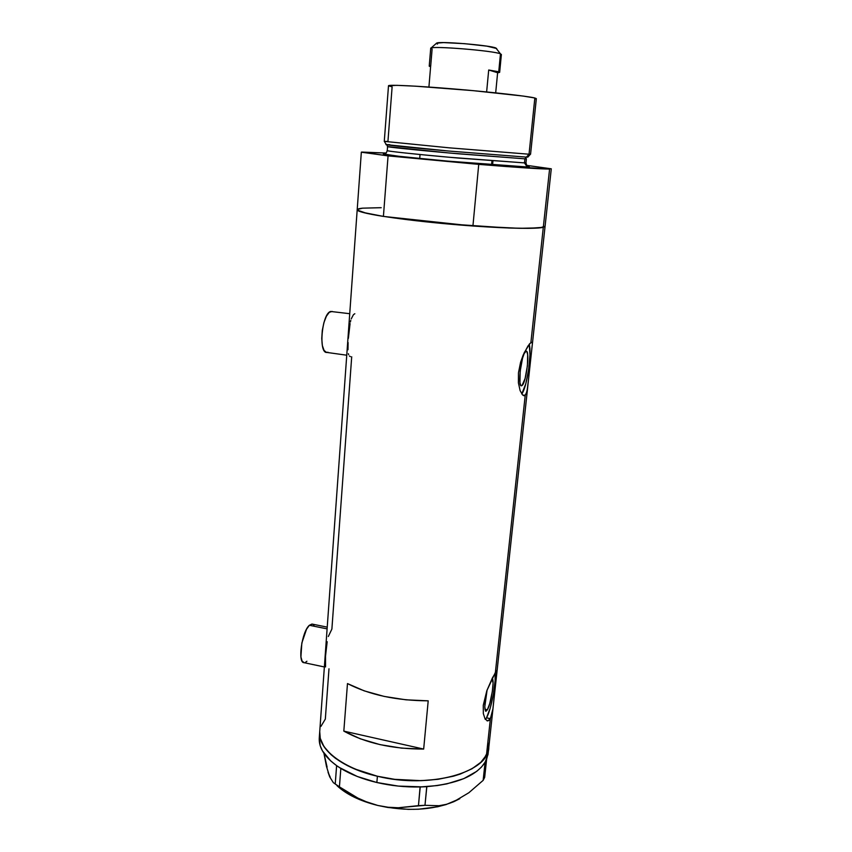 <?xml version="1.0" encoding="UTF-8"?>
<svg xmlns="http://www.w3.org/2000/svg" width="852" height="852" viewBox="0 0 852 852"><rect width="100%" height="100%" fill="white"/><g stroke="black" fill="none" stroke-linecap="round" stroke-linejoin="round"><path stroke-width="1.28" d="M327.232 627.125L311.938 624.047L309.372 625.283L327.104 628.872L309.372 625.283C301.832 631.481 297.369 663.314 304.111 662.686L324.367 666.956M349.735 313.706L330.725 311.459C321.886 313.153 318.179 353.761 326.923 352.44L346.753 355.209M522.01 385.562L520.742 385.381L519.944 382.623L520.157 371.27L522.542 358.213L524.14 353.623L526.078 351.173C530.21 349.874 526.28 382.878 522.01 385.562L520.753 385.381L521.499 385.807C517.324 387.33 521.403 353.431 525.663 351.354L526.898 351.706L527.665 354.592L527.409 365.827L525.088 378.565L522.01 385.562M487.365 709.791L484.916 709.269L487.365 709.791L485.491 711.058L484.777 706.819L487.11 689.928C484.5 702.336 484.106 709.45 485.928 711.271L487.365 709.791C491.167 703.645 494.927 678.81 492.094 678.554L493.074 683.144L492.36 691.355L489.751 703.56L487.365 709.791M486.513 717.842C491.135 710.11 496.471 682.005 495.076 672.973L495.118 680.62L493.383 694.305L490.177 708.204L486.513 717.842L490.39 718.673L486.513 717.842L485.395 719.471L486.513 717.842M497.025 671.269L492.946 708.768L491.455 716.138L489.154 720.291L487.802 720.898L485.129 719.099L483.329 713.603L483.265 705.296L486.833 690.706L492.403 677.958L496.865 670.396L492.946 708.768L490.39 718.673L486.481 755L490.39 718.673L487.802 720.898L485.129 719.099L483.329 713.603L483.265 705.296L486.833 690.706L495.374 672.462L525.215 395.339L522.723 395.072L520.135 390.685L518.41 382.868L518.463 372.825L520.593 362.249L524.161 352.856L529.614 343.782L531.435 342.312L532.202 343.122L531.765 342.334L530.892 342.557L543.299 227.314C535.205 229.561 489.676 227.963 441.613 223.394C393.507 218.857 356.764 212.723 357.19 209.805C357.18 209.07 358.958 208.527 362.526 208.165L380.354 207.696M528.197 382.015L526.983 391.483L525.215 395.339L495.374 672.462L497.057 670.748M529.241 344.432L529.976 354.783L528.666 369.523L525.759 383.911L521.754 393.943C526.909 387.852 532.074 353.388 529.198 344.283M532.149 346.04L527.569 388.203L526.206 393.89L524.299 395.743L522.723 395.072L520.135 390.685L518.41 382.868L518.463 372.825L520.593 362.249L523.203 355.007L527.984 345.976L530.892 342.557L543.299 227.314L528.666 228.347L508.761 228.006L443.924 223.618L383.017 216.344L366.626 213.33L357.318 210.103L362.622 212.34L383.411 216.408L388.065 155.884L361.333 152.199L386.212 153.04L361.536 152.061L388.065 155.884L478.739 164.372L472.924 226.014C511.253 228.613 534.715 229.05 543.299 227.314L545.088 226.238L543.299 227.314L549.583 169.047L543.299 227.314L545.088 226.238L539.902 227.857L519.379 228.304L472.924 226.014L383.411 216.408L472.924 226.014L478.739 164.372L549.583 169.047C541.073 169.09 517.462 167.525 478.739 164.372L388.065 155.884L383.411 216.408C366.211 213.65 357.467 211.445 357.19 209.805L361.333 152.199M532.255 344.836L531.755 349.032M319.298 737.534L320.203 745.724L322.429 750.846L330.672 760.879L336.604 765.628C324.633 756.864 318.84 747.768 319.244 738.343L319.67 732.39C318.137 751.592 349.852 773.201 392.634 779.058C435.372 785.086 477.386 773.478 486.481 755L488.824 747.183C489.165 772.168 429.919 789.346 377.393 776.247L353.995 768.696L347.222 765.522L335.645 758.44L330.959 754.595L323.952 746.565L320.256 738.343L319.724 731.591L320.256 738.343L323.952 746.565L330.959 754.595L335.645 758.44L347.222 765.522L353.995 768.696L377.393 776.247C341.812 768.153 318.211 749.068 319.67 732.39L357.19 209.805M423.668 749.068C392.208 749.089 365.593 743.104 343.825 731.122L347.478 683.581C369.534 694.891 396.446 700.642 428.205 700.834L423.668 749.068L343.825 731.122L347.478 683.581L364.209 690.855L384.167 696.414L406.01 699.822L428.205 700.834L423.668 749.068L401.686 748.141L380.077 744.637L360.343 738.812L343.825 731.122L423.668 749.068M328.318 636.497L331.886 629.064L351.706 356.775M325.326 719.088L320.938 726.383L325.326 719.088L328.989 668.788M529.135 369.63L528.73 374.763M530.871 354.879L530.232 359.491M357.297 209.485L362.526 208.165L359.161 208.676M486.481 755L480.826 762.316L471.976 768.781L460.197 774.085L453.349 776.215L438.045 779.303L421.197 780.666L394.689 779.335L377.393 776.247L376.861 782.509L377.393 776.247L394.689 779.335L421.197 780.666L438.045 779.303L453.349 776.215L460.197 774.085L471.976 768.781L480.826 762.316L484.064 758.749L488.068 751.134L486.481 755M488.76 743.157L488.068 751.134L488.76 743.157M349.395 356.04L350.417 356.626M348.393 353.697L348.66 354.666M348.106 342.525L347.989 349.767M350.087 323.526L348.362 338.372M350.8 320.384L350.396 322.024M354.837 313.728L353.463 314.644L351.237 318.882M327.179 641.726L325.528 656.051L325.549 666.935M327.956 352.227L326.54 352.419L324.069 350.438L322.375 345.592L321.747 338.585L322.28 330.512L323.909 322.652L326.369 316.252L329.266 312.311L332.216 311.427M304.239 662.686L302.119 661.184L300.916 656.913L301.842 642.983L306.496 629.298L309.372 625.283L312.471 624.143M313.142 624.537L314.058 625.741M306.922 661.237L305.527 662.323M337.03 785.693C346.413 794.426 360.002 801.018 377.798 805.459C406.66 811.668 431.996 810.412 453.786 801.711L446.331 804.341L439.014 805.726L424.978 805.31L398.31 807.76L388.086 807.249L377.798 805.459L367.617 802.339L357.861 798.079L339.426 786.865L340.843 768.461L336.625 765.682L335.23 784.032L336.604 765.628L340.949 768.483C350.811 774.479 362.782 779.154 376.861 782.509L398.299 786.087L422.432 786.875L420.1 786.95L418.46 805.641L398.31 807.76L388.086 807.249L377.798 805.459L367.617 802.339L357.861 798.079L339.426 786.865L340.843 768.461L339.415 767.514L357.308 776.491L376.861 782.509C391.025 785.789 405.435 787.269 420.1 786.95L437.119 785.587L446.81 783.883L463.797 778.632L476.747 771.326L481.486 767.066L485.587 761.475L483.137 780.368L468.845 792.743L453.786 801.711L446.331 804.341L439.014 805.726L424.978 805.31L426.841 786.641C456.629 783.968 476.012 775.916 484.99 762.497L487.994 754.606L488.728 748.013M335.23 784.032L339.426 786.865L333.345 782.658L329.735 776.907L326.454 766.342L323.941 753.285L327.104 767.151M338.489 787.024L351.461 795.789L359.469 799.549L377.798 805.459L387.767 807.462L408.31 809.368L418.47 809.23L437.566 806.791L446.118 804.554L459.803 798.697L453.786 801.711L468.845 792.743L483.137 780.368L484.671 777.365L483.137 780.368L485.065 762.465L486.588 759.547L484.671 777.365L486.556 759.483L488.185 753.115M333.345 782.658L329.735 776.907L328.02 772.178L330.235 777.226M418.46 805.641L420.217 786.971L426.756 786.673L424.978 805.31L418.46 805.641M491.966 160.836L491.583 164.851L491.966 160.836M384.316 141.411L386.35 144.648L448.642 151.028L526.419 157.119L529.028 154.212L449.068 147.811L384.273 141.368L449.824 147.886L529.028 154.212L534.843 98.001C528.144 96.233 492.413 92.176 455.021 89.055C417.597 85.924 388.491 84.54 388.501 85.733L384.273 141.389M384.284 141.357L387.937 141.453L392.122 86.851L388.512 85.818M389.854 144.691L386.946 144.595C380.876 144.371 400.589 146.746 450.314 151.177L526.419 157.119L524.885 158.834L524.459 162.892L457.897 158.025C412.751 154.084 384.603 150.836 387.255 150.623C387.138 151.187 414.296 154.127 449.281 157.258L524.459 162.892L527.154 166.917L529.262 166.854L527.569 166.364C529.763 166.8 529.816 167.024 527.697 167.013L524.459 162.892L524.885 158.834L526.398 158.749L524.885 158.834L526.419 157.119C528.112 157.183 528.357 157.098 527.164 156.864M525.982 162.753L524.459 162.892L525.982 162.753L526.387 158.77M525.982 162.785C526.557 165.384 527.207 166.704 527.92 166.736L527.196 166.928C521.2 167.13 489.559 164.862 455 161.827L400.344 156.491L384.795 154.212C385.519 154.223 386.339 153.03 387.255 150.623L387.564 146.608C384.912 146.736 413.092 149.845 458.28 153.786L524.885 158.834L449.654 153.03L387.564 146.608L386.851 144.819M526.632 165.352L551.287 168.813L526.632 165.352M527.697 167.013L443.541 160.804L394.923 155.873L384.369 154.393L383.336 154.01L385.2 153.871C382.047 153.882 382.346 154.319 394.359 155.81L442.763 160.73C496.098 165.565 525.546 167.258 527.697 167.013M381.206 207.707L362.526 208.165M530.519 154.159L529.028 154.212L530.572 154.18L536.334 98.672L534.843 98.001L529.028 154.212L526.419 157.119L527.889 157.034L530.455 154.223M388.491 85.786L396.681 85.328L415.467 86.18L472.839 90.621L523.256 96.074L534.843 98.001L536.334 98.63L534.981 98.992M430.718 65.785L432.113 49.128L431.005 48.074C433.679 45.795 493.947 50.79 500.465 53.846L495.885 48.01C490.198 45.273 439.099 41.045 436.65 43.101L436.384 43.335M499.666 72.271L501.381 54.496L500.465 53.846L498.739 71.781L499.666 72.314L497.621 72.729L488.707 70.002L486.63 91.941L488.707 70.002L498.739 71.781L500.465 53.846C493.425 50.598 429.014 45.507 430.718 48.308L429.227 66.147L430.686 65.774L428.918 87.042L430.686 65.774L429.227 66.168L430.601 66.807L429.227 66.147M498.963 72.59L497.621 72.729L495.683 92.857L497.621 72.729L488.707 70.002L499.602 72.388M436.575 43.143L443.626 42.6L464.702 43.676L486.918 46.157L496.684 48.532M437.534 44.059L436.48 43.548M500.465 53.846L495.885 48.01L500.465 53.846M488.824 747.183L493.116 707.405M497.046 671.046L527.718 387.032M532.202 345.561L545.067 226.366M523.65 395.647L524.299 395.743M486.95 720.771L487.557 720.898M545.088 226.238L551.276 168.856M419.706 158.536L420.036 154.521L419.706 158.536M431.005 48.074L436.65 43.101M492.562 164.926L492.957 160.911"/></g></svg>
